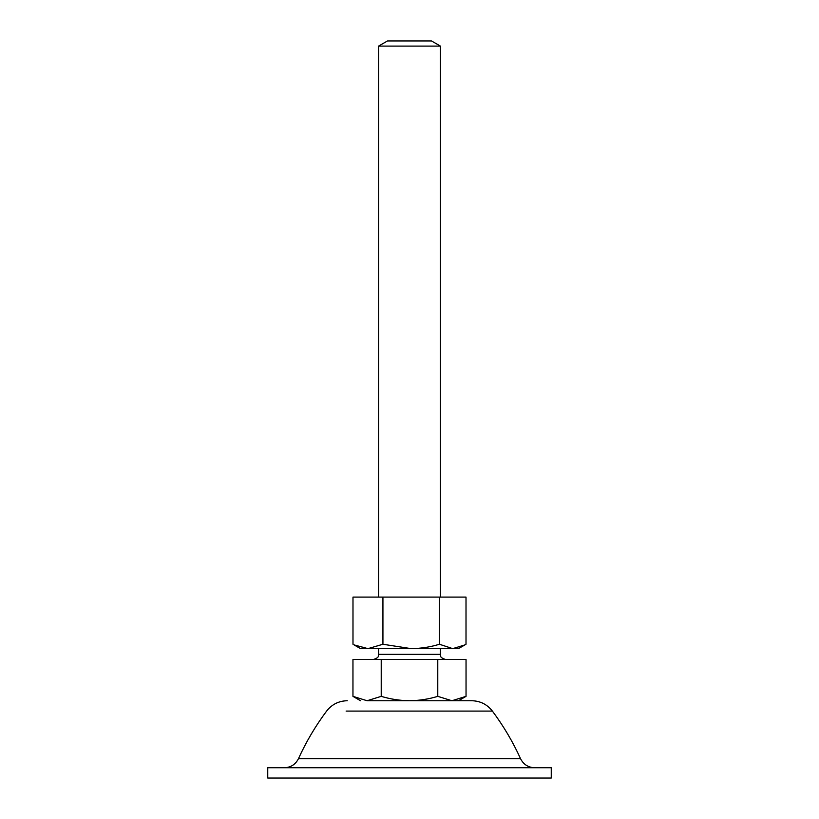 <?xml version="1.0" encoding="UTF-8"?>
<svg xmlns="http://www.w3.org/2000/svg" width="819" height="819" viewBox="0 0 819 819"><rect width="100%" height="100%" fill="white"/><g stroke="black" fill="none" stroke-linecap="round" stroke-linejoin="round"><path stroke-width="1.23" d="M378.573 46.099L387.5 40.95L431.5 40.95L440.427 46.099L378.573 46.099L378.573 597.092M360.534 700.736L352.958 696.355L352.958 659.5L466.042 659.5L466.042 696.355L451.904 700.736L437.776 696.355C428.613 699.15 419.195 700.603 409.5 700.736L451.904 700.736M381.224 659.5L381.224 696.355C390.499 699.16 399.928 700.624 409.5 700.736L471.744 700.736C480.251 700.931 487.141 704.381 492.393 711.087L346.12 711.087M437.776 659.5L437.776 696.355M352.958 696.355L367.096 700.736L381.224 696.355M367.096 700.736L409.5 700.736M409.5 767.741L551.248 767.741L551.248 778.05L267.752 778.05L267.752 767.741L409.5 767.741M354.023 644.881L367.956 648.638L382.934 644.256L411.189 648.638L360.534 648.638L354.023 644.881M464.977 644.881L452.723 648.638L458.466 648.638L466.011 644.256L466.011 597.092L352.989 597.092L352.989 644.256M382.934 597.092L382.934 644.256M439.445 644.256L452.723 648.638L411.189 648.638C420.823 648.515 430.241 647.061 439.445 644.256L439.445 597.092M378.573 648.638L378.573 654.34L440.427 654.34C441.421 655.865 438.534 657.043 445.577 659.5M347.256 700.736C338.749 700.931 331.859 704.381 326.607 711.087C315.52 725.941 306.142 741.799 298.464 758.67L520.536 758.67C523.454 764.444 528.153 767.464 534.612 767.741M440.427 46.099L440.427 597.092M440.427 648.638L440.427 654.34M378.573 654.34C377.579 655.865 380.466 657.043 373.423 659.5M458.466 700.736L466.042 696.355M298.464 758.67C295.546 764.444 290.847 767.464 284.388 767.741M492.393 711.087C503.48 725.941 512.858 741.799 520.536 758.67"/></g></svg>
